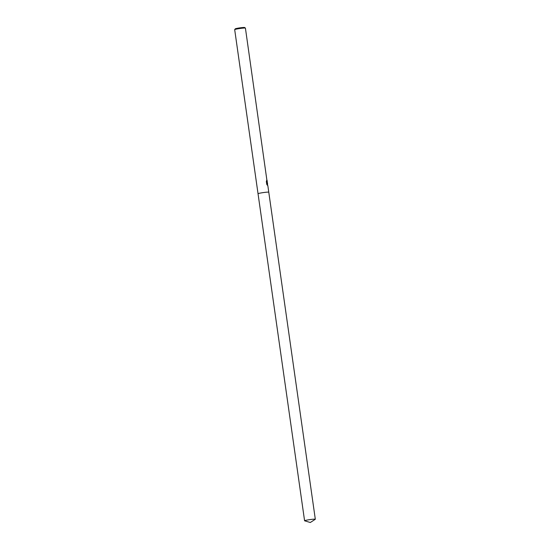 <?xml version="1.0" encoding="UTF-8"?>
<svg xmlns="http://www.w3.org/2000/svg" width="550" height="550" viewBox="0 0 550 550"><rect width="100%" height="100%" fill="white"/><g stroke="black" fill="none" stroke-linecap="round" stroke-linejoin="round"><path stroke-width="0.82" d="M267.321 182.277L267.548 184.566M267.19 182.284L245.417 28.112A5.424 0.399 171.9 0 0 245.403 28.084A5.424 0.399 171.9 0 0 245.355 28.057A5.424 0.399 171.9 0 0 239.793 28.511A5.424 0.399 171.9 0 0 234.692 29.604A5.424 0.399 171.9 0 0 234.685 29.638L258.039 193.738A5.424 0.399 171.9 0 0 258.039 193.744L304.583 520.768A5.424 0.399 171.9 0 0 304.645 520.816A5.424 0.399 171.9 0 0 304.659 520.822A5.424 0.399 171.9 0 0 304.666 520.822L310.303 522.5L315.26 519.31A5.424 0.399 171.9 0 0 315.315 519.241A5.424 0.399 171.9 0 0 315.253 519.186A5.424 0.399 171.9 0 0 309.499 519.668A5.424 0.399 171.9 0 0 304.583 520.768M268.709 192.163A5.424 0.399 171.9 0 0 262.955 192.637A5.424 0.399 171.9 0 0 258.039 193.738A5.424 0.399 171.9 0 1 262.955 192.637A5.424 0.399 171.9 0 1 268.709 192.163A5.424 0.399 171.9 0 1 268.778 192.211A5.424 0.399 171.9 0 0 268.778 192.211A5.424 0.399 171.9 0 0 268.709 192.163M267.609 184.986L266.956 182.758L267.293 185.13M267.499 185.377L266.578 183.941M266.784 184.36L266.372 181.438M266.289 181.864L266.798 180.428M266.736 180.283C267.197 182.779 267.314 182.799 267.087 180.352M244.667 27.541A4.758 0.351 171.9 0 0 244.647 27.521A4.758 0.351 171.9 0 0 244.606 27.5A4.758 0.351 171.9 0 0 239.731 27.892A4.758 0.351 171.9 0 0 235.256 28.854L234.692 29.604M267.286 181.754L267.211 181.211M267.692 185.563L267.169 182.951M267.314 183.074L267.231 182.339M266.949 180.379C267.183 182.82 267.066 182.799 266.599 180.304M267.114 184.896L266.956 182.758M244.647 27.521L245.403 28.084M315.315 519.241L267.829 185.57M267.589 183.893L267.444 182.868"/></g></svg>
